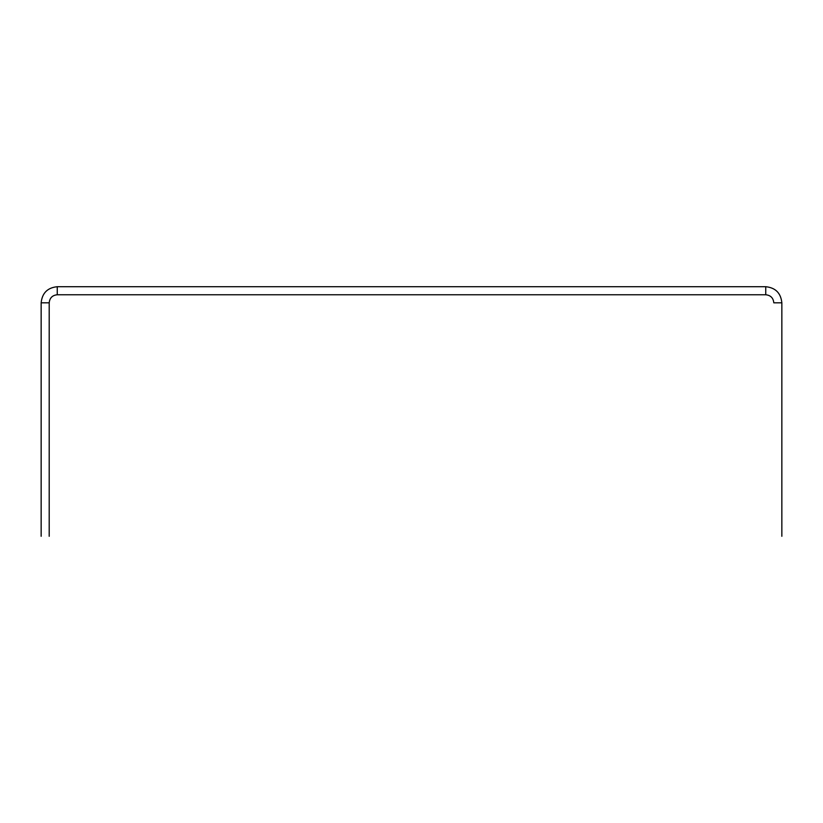 <?xml version="1.0" encoding="UTF-8"?>
<svg xmlns="http://www.w3.org/2000/svg" width="823" height="823" viewBox="0 0 823 823"><rect width="100%" height="100%" fill="white"/><g stroke="black" fill="none" stroke-linecap="round" stroke-linejoin="round"><path stroke-width="1.23" d="M41.15 302.813C42.148 293.07 47.508 287.7 57.25 286.713C47.508 287.7 42.148 293.07 41.15 302.813L41.15 536.287L41.15 302.813L49.205 302.813L49.205 536.287L49.205 302.813C49.699 297.936 52.384 295.262 57.25 294.757L765.75 294.757C770.616 295.262 773.301 297.936 773.795 302.813L781.85 302.813L781.85 536.287L781.85 302.813C780.852 293.07 775.492 287.7 765.75 286.713C775.492 287.7 780.852 293.07 781.85 302.813M57.25 294.757L57.25 286.713L765.75 286.713L765.75 294.757"/></g></svg>
